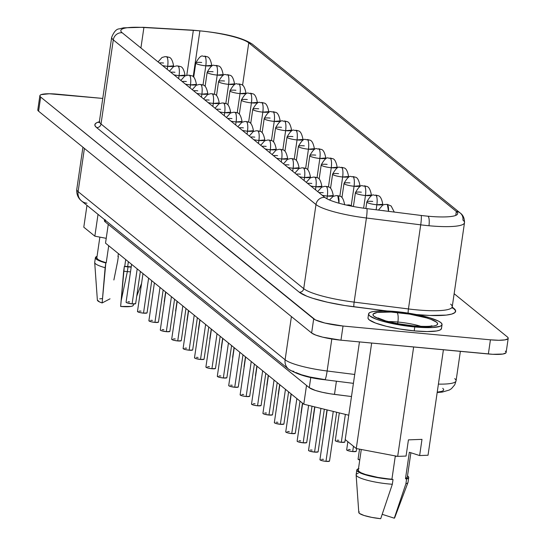 <?xml version="1.0" encoding="UTF-8"?>
<svg xmlns="http://www.w3.org/2000/svg" width="546" height="546" viewBox="0 0 546 546"><rect width="100%" height="100%" fill="white"/><g stroke="black" fill="none" stroke-linecap="round" stroke-linejoin="round"><path stroke-width="0.82" d="M397.891 322.031L397.652 323.676L397.891 322.031A8.067 2.245 -84.7 0 0 396.983 312.496A32.678 5.733 8.3 0 0 374.058 316.346A32.678 5.733 8.3 0 0 413.65 326.037A8.067 2.245 -84.7 0 0 413.226 325.866A8.067 2.245 95.3 0 1 413.65 326.037L424.979 326.644L433.312 326.126L435.933 325.464L437.38 324.563L437.599 323.457L436.575 322.195L431.006 319.376L426.672 317.936L409.575 314.127L391.045 312.053L377.32 312.408L373.252 313.97L373.034 315.076L374.058 316.346L379.627 319.157L383.961 320.598L401.057 324.406L413.65 326.037A32.678 5.733 8.3 0 0 436.575 322.195A32.678 5.733 8.3 0 0 396.983 312.496A8.067 2.245 95.3 0 1 397.891 322.031A24.611 4.313 -171.7 0 1 421.082 326.378A24.611 4.313 -171.7 0 0 397.891 322.031A24.611 4.313 -171.7 0 0 388.172 321.58A24.611 4.313 -171.7 0 1 397.891 322.031M414.783 326.958A37.121 6.511 -171.7 0 1 368.584 313.909A37.121 6.511 -171.7 0 1 395.85 311.575L417.164 314.714L429.572 317.758L438.288 321.021L440.82 322.59L441.98 324.024L441.734 325.28L440.096 326.303L432.91 327.504L414.783 326.958L393.468 323.819L381.06 320.775L376.139 319.144L369.813 315.943L368.652 314.51L368.891 313.254L370.536 312.23L373.519 311.479L382.985 310.892L395.85 311.575A37.121 6.511 -171.7 0 1 442.048 324.624A37.121 6.511 -171.7 0 1 414.783 326.958L414.209 330.89L414.783 326.958M368.584 313.909L368.011 317.84A37.121 6.511 8.3 0 0 414.209 330.89L427.074 331.572L436.541 330.985L439.523 330.234L441.161 329.211L441.407 327.955M349.228 205.05L349.74 205.794A8.067 2.245 -84.7 0 0 349.228 205.05A8.067 2.245 -84.7 0 0 348.833 204.873L349.228 205.05M337.824 195.782L338.964 203.201A8.067 2.245 -84.7 0 0 337.824 195.782A8.067 2.245 -84.7 0 0 337.428 195.611L337.824 195.782M326.419 186.52C327.6 188.001 327.907 191.182 327.327 196.055L333.258 195.543A8.067 1.413 -171.7 0 1 327.327 196.055L326.938 198.758L327.327 196.055A8.067 1.413 -171.7 0 1 322.229 195.27A8.067 1.413 8.3 0 0 327.327 196.055A8.067 2.245 -84.7 0 0 326.419 186.52A8.067 2.245 -84.7 0 0 326.023 186.35L326.419 186.52M315.015 177.259C316.195 178.74 316.503 181.914 315.922 186.787L321.853 186.282A8.067 1.413 -171.7 0 1 315.922 186.787L315.486 189.796L315.922 186.787A8.067 1.413 -171.7 0 1 310.824 186.009A8.067 1.413 8.3 0 0 315.922 186.787A8.067 2.245 -84.7 0 0 315.015 177.259A8.067 2.245 -84.7 0 0 314.619 177.081L315.015 177.259M303.61 167.991C304.791 169.472 305.098 172.652 304.525 177.525L310.449 177.02A8.067 1.413 -171.7 0 1 304.525 177.525L304.081 180.535L304.525 177.525A8.067 1.413 -171.7 0 1 299.42 176.747A8.067 1.413 8.3 0 0 304.525 177.525A8.067 2.245 -84.7 0 0 303.61 167.991A8.067 2.245 -84.7 0 0 303.214 167.82L303.61 167.991M292.206 158.729C293.386 160.21 293.693 163.391 293.12 168.264L299.044 167.752A8.067 1.413 -171.7 0 1 293.12 168.264L292.676 171.267L293.12 168.264A8.067 1.413 -171.7 0 1 288.015 167.479A8.067 1.413 8.3 0 0 293.12 168.264A8.067 2.245 -84.7 0 0 292.206 158.729A8.067 2.245 -84.7 0 0 291.81 158.558L292.206 158.729M280.801 149.468C281.982 150.949 282.289 154.122 281.716 158.995L287.64 158.49A8.067 1.413 -171.7 0 1 281.716 158.995L281.279 162.005L281.716 158.995A8.067 1.413 -171.7 0 1 276.61 158.217A8.067 1.413 8.3 0 0 281.716 158.995A8.067 2.245 -84.7 0 0 280.801 149.468A8.067 2.245 -84.7 0 0 280.405 149.29L280.801 149.468M166.762 56.825C167.95 58.306 168.25 61.486 167.677 66.359L173.601 65.854A8.067 1.413 -171.7 0 1 167.677 66.359L167.24 69.369L167.677 66.359A8.067 1.413 -171.7 0 1 162.578 65.581A8.067 1.413 8.3 0 0 167.677 66.359A8.067 2.245 -84.7 0 0 166.762 56.825A8.067 2.245 -84.7 0 0 166.373 56.654L166.762 56.825M178.167 66.093C179.354 67.574 179.654 70.748 179.081 75.628L185.005 75.116A8.067 1.413 -171.7 0 1 179.081 75.628L178.644 78.631L179.081 75.628A8.067 1.413 -171.7 0 1 173.983 74.843A8.067 1.413 8.3 0 0 179.081 75.628A8.067 2.245 -84.7 0 0 178.167 66.093A8.067 2.245 -84.7 0 0 177.771 65.916L178.167 66.093M189.571 75.355C190.752 76.836 191.059 80.016 190.486 84.889L196.41 84.384A8.067 1.413 -171.7 0 1 190.486 84.889L190.049 87.892L190.486 84.889A8.067 1.413 -171.7 0 1 185.381 84.111A8.067 1.413 8.3 0 0 190.486 84.889A8.067 2.245 -84.7 0 0 189.571 75.355A8.067 2.245 -84.7 0 0 189.175 75.184L189.571 75.355M200.976 84.616C202.156 86.097 202.464 89.278 201.89 94.151L207.814 93.646A8.067 1.413 -171.7 0 1 201.89 94.151L201.447 97.161L201.89 94.151A8.067 1.413 -171.7 0 1 196.785 93.373A8.067 1.413 8.3 0 0 201.89 94.151A8.067 2.245 -84.7 0 0 200.976 84.616A8.067 2.245 -84.7 0 0 200.58 84.446L200.976 84.616M212.38 93.885C213.561 95.366 213.868 98.539 213.295 103.412L219.219 102.907A8.067 1.413 -171.7 0 1 213.295 103.412L212.851 106.422L213.295 103.412A8.067 1.413 -171.7 0 1 208.19 102.634A8.067 1.413 8.3 0 0 213.295 103.412A8.067 2.245 -84.7 0 0 212.38 93.885A8.067 2.245 -84.7 0 0 211.985 93.707L212.38 93.885M223.785 103.146C224.966 104.627 225.273 107.808 224.693 112.681L230.624 112.169A8.067 1.413 -171.7 0 1 224.693 112.681L224.256 115.684L224.693 112.681A8.067 1.413 -171.7 0 1 219.594 111.896A8.067 1.413 8.3 0 0 224.693 112.681A8.067 2.245 -84.7 0 0 223.785 103.146A8.067 2.245 -84.7 0 0 223.389 102.976L223.785 103.146M235.19 112.408C236.37 113.889 236.671 117.069 236.097 121.942L242.028 121.437A8.067 1.413 -171.7 0 1 236.097 121.942L235.66 124.952L236.097 121.942A8.067 1.413 -171.7 0 1 230.999 121.164A8.067 1.413 8.3 0 0 236.097 121.942A8.067 2.245 -84.7 0 0 235.19 112.408A8.067 2.245 -84.7 0 0 234.794 112.237L235.19 112.408M246.594 121.676C247.775 123.157 248.075 126.331 247.502 131.204L253.426 130.699A8.067 1.413 -171.7 0 1 247.502 131.204L247.065 134.214L247.502 131.204A8.067 1.413 -171.7 0 1 242.404 130.426A8.067 1.413 8.3 0 0 247.502 131.204A8.067 2.245 -84.7 0 0 246.594 121.676A8.067 2.245 -84.7 0 0 246.198 121.499L246.594 121.676M257.992 130.938C259.179 132.419 259.48 135.599 258.906 140.472L264.83 139.96A8.067 1.413 -171.7 0 1 258.906 140.472L258.47 143.475L258.906 140.472A8.067 1.413 -171.7 0 1 253.808 139.687A8.067 1.413 8.3 0 0 258.906 140.472A8.067 2.245 -84.7 0 0 257.992 130.938A8.067 2.245 -84.7 0 0 257.603 130.767L257.992 130.938M329.484 461.145L325.969 461.363L333.258 411.418L325.969 461.363A4.839 0.846 8.3 0 0 329.525 461.056L336.643 412.25M318.079 451.876L314.564 452.095L320.939 408.401L314.564 452.095A4.839 0.846 8.3 0 0 318.12 451.795L324.331 409.234M306.675 442.615L303.16 442.833L308.626 405.385L303.16 442.833A4.839 0.846 8.3 0 0 306.715 442.526L312.019 406.217M295.277 433.353L291.755 433.572L296.86 398.58L291.755 433.572A4.839 0.846 8.3 0 0 295.311 433.265L300 401.133M283.872 424.085L280.357 424.303L285.462 389.318L280.357 424.303A4.839 0.846 8.3 0 0 283.913 424.003L288.595 391.864M272.468 414.823L268.953 415.042L274.058 380.05L268.953 415.042A4.839 0.846 8.3 0 0 272.509 414.742L277.197 382.603M261.063 405.562L257.548 405.78L262.653 370.789L257.548 405.78A4.839 0.846 8.3 0 0 261.104 405.473L265.793 373.341M249.659 396.294L246.144 396.512L251.249 361.527L246.144 396.512A4.839 0.846 8.3 0 0 249.699 396.212L254.388 364.073M135.62 303.658L132.105 303.876L137.21 268.885L132.105 303.876A4.839 0.846 8.3 0 0 135.661 303.576L140.349 271.437M147.024 312.919L143.509 313.145L148.614 278.153L143.509 313.145A4.839 0.846 8.3 0 0 147.065 312.838L151.754 280.699M158.429 322.188L154.914 322.406L160.019 287.414L154.914 322.406A4.839 0.846 8.3 0 0 158.47 322.099L163.158 289.967M169.833 331.449L166.318 331.668L171.424 296.676L166.318 331.668A4.839 0.846 8.3 0 0 169.874 331.367L174.563 299.228M181.238 340.711L177.723 340.936L182.828 305.944L177.723 340.936A4.839 0.846 8.3 0 0 181.279 340.629L185.968 308.49M192.642 349.979L189.128 350.198L194.226 315.206L189.128 350.198A4.839 0.846 8.3 0 0 192.683 349.89L197.365 317.758M204.047 359.241L200.525 359.459L205.63 324.467L200.525 359.459A4.839 0.846 8.3 0 0 204.081 359.159L208.77 327.02M215.445 368.502L211.93 368.721L217.035 333.736L211.93 368.721A4.839 0.846 8.3 0 0 215.486 368.42L220.175 336.281M226.849 377.771L223.334 377.989L228.44 342.997L223.334 377.989A4.839 0.846 8.3 0 0 226.89 377.682L231.579 345.55M387.36 204.518L388.534 211.35A8.067 2.245 -84.7 0 0 387.36 204.518A8.067 2.245 -84.7 0 0 386.964 204.347L387.36 204.518M365.868 208.49L366.823 201.952A8.067 1.413 8.3 0 0 376.87 204.784A8.067 2.245 -84.7 0 0 375.955 195.256A8.067 2.245 -84.7 0 0 375.559 195.079L375.955 195.256C377.136 196.737 377.443 199.911 376.87 204.784L382.794 204.279A8.067 1.413 -171.7 0 1 376.87 204.784L376.139 209.787L376.87 204.784A8.067 1.413 -171.7 0 1 366.823 201.952A8.067 1.413 -171.7 0 1 372.747 201.44M353.405 206.518L355.419 192.683A8.067 1.413 8.3 0 0 365.465 195.523A8.067 2.245 -84.7 0 0 364.551 185.988A8.067 2.245 -84.7 0 0 364.155 185.817L364.551 185.988C365.731 187.469 366.038 190.65 365.465 195.523L371.389 195.018A8.067 1.413 -171.7 0 1 365.465 195.523L363.616 208.19L365.465 195.523A8.067 1.413 -171.7 0 1 355.419 192.683A8.067 1.413 -171.7 0 1 361.343 192.178M341.953 197.543L344.014 183.422A8.067 1.413 8.3 0 0 354.061 186.261A8.067 2.245 -84.7 0 0 353.146 176.727A8.067 2.245 -84.7 0 0 352.75 176.556L353.146 176.727C354.327 178.208 354.634 181.388 354.061 186.261L359.985 185.749A8.067 1.413 -171.7 0 1 354.061 186.261L351.255 205.487L354.061 186.261A8.067 1.413 -171.7 0 1 344.014 183.422A8.067 1.413 -171.7 0 1 349.945 182.917M330.555 188.281L332.61 174.16A8.067 1.413 8.3 0 0 342.656 176.993A8.067 2.245 -84.7 0 0 341.741 167.465A8.067 2.245 -84.7 0 0 341.346 167.288L341.741 167.465C342.929 168.946 343.229 172.12 342.656 176.993L348.58 176.488A8.067 1.413 -171.7 0 1 342.656 176.993L339.851 196.226L342.656 176.993A8.067 1.413 -171.7 0 1 332.61 174.16A8.067 1.413 -171.7 0 1 338.54 173.648M319.151 179.013L321.205 164.892A8.067 1.413 8.3 0 0 331.251 167.731A8.067 2.245 -84.7 0 0 330.337 158.197A8.067 2.245 -84.7 0 0 329.948 158.026L330.337 158.197C331.524 159.678 331.825 162.858 331.251 167.731L337.175 167.226A8.067 1.413 -171.7 0 1 331.251 167.731L328.446 186.964L331.251 167.731A8.067 1.413 -171.7 0 1 321.205 164.892A8.067 1.413 -171.7 0 1 327.136 164.387M307.746 169.751L309.807 155.63A8.067 1.413 8.3 0 0 319.847 158.47A8.067 2.245 -84.7 0 0 318.939 148.935A8.067 2.245 -84.7 0 0 318.543 148.765L318.939 148.935C320.12 150.416 320.42 153.597 319.847 158.47L325.771 157.958A8.067 1.413 -171.7 0 1 319.847 158.47L317.042 177.696L319.847 158.47A8.067 1.413 -171.7 0 1 309.807 155.63A8.067 1.413 -171.7 0 1 315.731 155.125M193.707 77.116L195.768 62.995A8.067 1.413 8.3 0 0 205.808 65.827A8.067 2.245 -84.7 0 0 204.9 56.299A8.067 2.245 -84.7 0 0 204.504 56.122L204.9 56.299C206.081 57.78 206.388 60.954 205.808 65.827L211.739 65.322A8.067 1.413 -171.7 0 1 205.808 65.827L203.003 85.06L205.808 65.827A8.067 1.413 -171.7 0 1 195.768 62.995A8.067 1.413 -171.7 0 1 201.692 62.483M205.112 86.377L207.173 72.256A8.067 1.413 8.3 0 0 217.212 75.095A8.067 2.245 -84.7 0 0 216.305 65.561A8.067 2.245 -84.7 0 0 215.909 65.39L216.305 65.561C217.485 67.042 217.786 70.222 217.212 75.095L223.143 74.584A8.067 1.413 -171.7 0 1 217.212 75.095L214.407 94.328L217.212 75.095A8.067 1.413 -171.7 0 1 207.173 72.256A8.067 1.413 -171.7 0 1 213.097 71.751M216.516 95.646L218.577 81.518A8.067 1.413 8.3 0 0 228.617 84.357A8.067 2.245 -84.7 0 0 227.709 74.822A8.067 2.245 -84.7 0 0 227.313 74.652L227.709 74.822C228.89 76.303 229.19 79.484 228.617 84.357L234.541 83.852A8.067 1.413 -171.7 0 1 228.617 84.357L225.812 103.59L228.617 84.357A8.067 1.413 -171.7 0 1 218.577 81.518A8.067 1.413 -171.7 0 1 224.502 81.013M227.921 104.907L229.975 90.786A8.067 1.413 8.3 0 0 240.022 93.619A8.067 2.245 -84.7 0 0 239.107 84.091A8.067 2.245 -84.7 0 0 238.718 83.913L239.107 84.091C240.295 85.572 240.595 88.745 240.022 93.619L245.946 93.113A8.067 1.413 -171.7 0 1 240.022 93.619L237.217 112.851L240.022 93.619A8.067 1.413 -171.7 0 1 229.975 90.786A8.067 1.413 -171.7 0 1 235.906 90.274M239.319 114.169L241.38 100.048A8.067 1.413 8.3 0 0 251.426 102.887A8.067 2.245 -84.7 0 0 250.512 93.352A8.067 2.245 -84.7 0 0 250.116 93.182L250.512 93.352C251.699 94.833 251.999 98.014 251.426 102.887L257.35 102.375A8.067 1.413 -171.7 0 1 251.426 102.887L248.621 122.12L251.426 102.887A8.067 1.413 -171.7 0 1 241.38 100.048A8.067 1.413 -171.7 0 1 247.311 99.543M250.723 123.437L252.784 109.309A8.067 1.413 8.3 0 0 262.831 112.148A8.067 2.245 -84.7 0 0 261.916 102.614A8.067 2.245 -84.7 0 0 261.52 102.443L261.916 102.614C263.097 104.095 263.404 107.275 262.831 112.148L268.755 111.643A8.067 1.413 -171.7 0 1 262.831 112.148L260.026 131.381L262.831 112.148A8.067 1.413 -171.7 0 1 252.784 109.309A8.067 1.413 -171.7 0 1 258.715 108.804M262.128 132.698L264.189 118.578A8.067 1.413 8.3 0 0 274.235 121.41A8.067 2.245 -84.7 0 0 273.321 111.882A8.067 2.245 -84.7 0 0 272.925 111.705L273.321 111.882C274.501 113.363 274.809 116.537 274.235 121.41L280.159 120.905A8.067 1.413 -171.7 0 1 274.235 121.41L271.43 140.643L274.235 121.41A8.067 1.413 -171.7 0 1 264.189 118.578A8.067 1.413 -171.7 0 1 270.113 118.066M273.532 141.96L275.594 127.839A8.067 1.413 8.3 0 0 285.633 130.678A8.067 2.245 -84.7 0 0 284.725 121.144A8.067 2.245 -84.7 0 0 284.329 120.973L284.725 121.144C285.906 122.625 286.213 125.805 285.633 130.678L291.564 130.166A8.067 1.413 -171.7 0 1 285.633 130.678L282.828 149.911L285.633 130.678A8.067 1.413 -171.7 0 1 275.594 127.839A8.067 1.413 -171.7 0 1 281.518 127.334M284.937 151.222L286.998 137.101A8.067 1.413 8.3 0 0 297.038 139.94A8.067 2.245 -84.7 0 0 296.13 130.405A8.067 2.245 -84.7 0 0 295.734 130.235L296.13 130.405C297.311 131.886 297.618 135.067 297.038 139.94L302.969 139.435A8.067 1.413 -171.7 0 1 297.038 139.94L294.233 159.173L297.038 139.94A8.067 1.413 -171.7 0 1 286.998 137.101A8.067 1.413 -171.7 0 1 292.922 136.596M356.217 451.351L352.702 451.569L353.474 446.266L352.702 451.569A4.839 0.846 8.3 0 0 356.258 451.262L356.64 448.607M344.813 442.083L341.298 442.301L345.365 414.387L341.298 442.301A4.839 0.846 8.3 0 0 344.854 442.001L348.757 415.213M269.396 140.199C270.584 141.68 270.884 144.861 270.311 149.734L276.235 149.229A8.067 1.413 -171.7 0 1 270.311 149.734L269.874 152.744L270.311 149.734A8.067 1.413 -171.7 0 1 265.213 148.956A8.067 1.413 8.3 0 0 270.311 149.734A8.067 2.245 -84.7 0 0 269.396 140.199A8.067 2.245 -84.7 0 0 269.001 140.029L269.396 140.199M296.341 160.49L298.403 146.369A8.067 1.413 8.3 0 0 308.442 149.201A8.067 2.245 -84.7 0 0 307.535 139.674A8.067 2.245 -84.7 0 0 307.139 139.496L307.535 139.674C308.715 141.155 309.016 144.328 308.442 149.201L314.373 148.696A8.067 1.413 -171.7 0 1 308.442 149.201L305.637 168.434L308.442 149.201A8.067 1.413 -171.7 0 1 298.403 146.369A8.067 1.413 -171.7 0 1 304.327 145.857M238.254 387.032L234.739 387.25L239.844 352.259L234.739 387.25A4.839 0.846 8.3 0 0 238.295 386.95L242.984 354.811M111.705 37.135A48.417 8.49 8.3 0 0 113.295 39.885A8.067 7.624 -50.9 0 1 122.161 32.746A40.343 7.078 -171.7 0 1 143.905 27.498L193.332 30.371A40.343 7.078 -171.7 0 1 199.877 30.869L193.188 76.699L199.877 30.869A40.343 7.078 -171.7 0 1 248.758 42.841L242.56 85.319L248.758 42.841A8.067 7.624 -50.9 0 1 252.757 44.485M192.601 30.173A8.067 3.535 93.3 0 1 193.332 30.371A40.343 7.078 -171.7 0 1 199.877 30.869A40.343 7.078 -171.7 0 1 248.758 42.841L456.326 211.459A40.343 7.078 -171.7 0 1 428.03 216.209A8.067 2.245 95.3 0 1 428.944 225.744A48.417 8.49 -171.7 0 1 420.713 224.836A48.417 8.49 8.3 0 0 428.944 225.744A8.067 2.245 -84.7 0 0 428.03 216.209A40.343 7.078 -171.7 0 1 421.178 215.458A8.067 0.887 97.2 0 1 420.713 224.836A8.067 0.887 -82.8 0 0 421.178 215.458L366.878 208.62A8.067 0.887 97.2 0 1 366.414 218.004L420.713 224.836L408.442 308.947L354.142 302.115L366.414 218.004A8.067 0.887 -82.8 0 0 366.878 208.62A40.343 7.078 -171.7 0 1 324.85 197.406A8.067 7.624 129.1 0 0 315.991 204.545A48.417 8.49 8.3 0 0 366.414 218.004A48.417 8.49 -171.7 0 1 315.991 204.545A8.067 7.624 -50.9 0 1 324.85 197.406L122.161 32.746A8.067 7.624 129.1 0 0 113.295 39.885L315.991 204.545L303.719 288.657L101.024 123.997L113.295 39.885A48.417 8.49 -171.7 0 1 111.691 37.23L99.42 121.342A48.417 8.49 8.3 0 0 101.024 123.997L113.295 39.885L315.991 204.545L303.719 288.657A48.417 8.49 8.3 0 0 354.142 302.115L366.414 218.004L420.713 224.836L408.442 308.947A48.417 8.49 8.3 0 0 452.231 306.811L452.443 308.121L451.945 307.644M125.716 259.555L124.741 266.277A24.775 4.348 8.3 0 0 127.668 266.584L128.378 261.711L127.668 266.584L131.231 266.864A24.775 4.348 8.3 0 1 127.668 266.584A24.775 4.348 8.3 0 1 124.741 266.277L124.331 266.489L123.649 271.205A26.222 4.6 8.3 0 0 127.348 271.601L128.037 266.885A26.222 4.6 -171.7 0 1 124.331 266.489L124.741 266.277L125.716 259.555M133.804 303.965L133.272 305.378A18.155 3.187 8.3 0 1 120.646 306.463L124.331 266.489A26.222 4.6 -171.7 0 0 128.037 266.885L131.19 267.137A26.222 4.6 -171.7 0 1 128.037 266.885L127.348 271.601A26.222 4.6 8.3 0 0 130.501 271.853A26.222 4.6 -171.7 0 1 127.348 271.601A26.222 4.6 -171.7 0 1 123.649 271.205L121.076 301.18L127.348 271.601L121.076 301.18L120.646 306.463L130.979 306.436L132.692 305.931L133.313 305.214M407.289 477.354L405.494 478.671L406.593 479.026L408.517 478.043L408.428 476.74L407.5 475.894A26.222 4.6 -171.7 0 1 408.722 477.6A26.222 4.6 -171.7 0 1 406.593 479.026L405.494 478.671L409.35 452.259L419.628 455.555L409.35 452.259L405.494 478.671A24.775 4.348 8.3 0 0 407.282 477.388L410.879 452.75M394.724 517.451L394.287 518.195L382.234 514.332L394.287 518.195L405.903 483.742L394.287 518.195A18.155 3.187 8.3 0 0 394.697 517.745L407.985 482.487A26.222 4.6 -171.7 0 1 405.903 483.742L406.593 479.026L405.903 483.742A26.222 4.6 8.3 0 0 408.033 482.316L408.722 477.6M419.628 455.555L428.03 455.241L443.413 349.768L428.03 455.241L419.628 455.555L421.99 439.359L408.428 439.871L406.067 456.067L397.686 456.381L406.067 456.067L408.428 439.871L421.99 439.359L419.628 455.555M396.887 456.224L395.243 456.47L396.887 456.224M140.957 271.928A26.222 4.6 -171.7 0 1 140.267 271.983A26.222 4.6 8.3 0 0 140.957 271.928M505.337 351.126L506.094 352.061L505.937 352.88L502.921 354.04L492.758 354.299L340.957 340.185L343.024 326.03L490.424 339.824A24.208 4.245 -171.7 0 0 508.203 338.302A24.208 4.245 -171.7 0 0 507.405 336.978L454.142 293.707L507.405 336.978L508.162 337.913L508.005 338.732L504.989 339.885L498.812 340.274L490.424 339.824L343.024 326.03L324.843 323.034L315.342 319.874L40.663 97.058L39.906 96.116L40.063 95.304L41.134 94.635L49.249 93.762L102.764 98.43L57.637 94.205A24.208 4.245 -171.7 0 0 39.858 95.727L37.797 109.876A24.208 4.245 8.3 0 0 38.595 111.207L37.838 110.272M99.727 121.676L96.622 122.761L95.038 124.133L95.031 125.751L96.587 127.566L299.283 292.226L306.886 296.225L312.694 298.287L327.457 302.225L344.867 305.528L387.087 310.981L353.917 306.804A52.45 9.2 -171.7 0 1 299.283 292.226L96.587 127.566A52.45 9.2 -171.7 0 1 99.311 121.785M416.284 314.544L429.654 315.465L446.246 315.097L451.692 314.093L454.866 312.599L455.617 310.688L452.204 307.057L453.91 308.442A4.034 3.808 -50.9 0 1 452.347 307.93A4.034 3.808 129.1 0 0 453.91 308.442A52.45 9.2 -171.7 0 1 416.284 314.537M368.079 318.441L369.239 319.874L375.566 323.075L386.336 326.29L399.904 329.033L414.209 330.89A37.121 6.511 8.3 0 0 441.475 328.555L442.048 324.624M345.215 439.557L356.265 448.532L397.686 456.381L413.643 346.983L397.686 456.381L356.265 448.532L371.655 343.052L356.265 448.532L345.215 439.557L359.459 341.912L345.215 439.557M106.224 238.322L94.84 236.165L83.791 227.191L86.971 205.364L83.791 227.191L94.84 236.165L98.027 214.346L94.84 236.165L106.224 238.322M508.203 338.302L506.142 352.45A24.208 4.245 8.3 0 1 488.363 353.972L490.424 339.824L488.363 353.972L340.957 340.185L343.024 326.03A24.208 4.245 -171.7 0 1 313.691 318.85L311.63 332.999L38.595 111.207L40.663 97.058L313.691 318.85L311.63 332.999A24.208 4.245 8.3 0 0 340.957 340.185L322.775 337.182L315.752 335.087L311.63 332.999L38.595 111.207L40.663 97.058A24.208 4.245 -171.7 0 1 39.858 95.727M105.521 243.147L303.781 404.197L348.764 415.219L303.781 404.197L306.518 385.435L303.781 404.197L105.521 243.147L108.258 224.379L105.521 243.147M105.235 219.697L104.504 220.325L105.221 221.915L309.275 387.674L315.465 390.472L322.276 392.287L330.31 393.809L351.488 396.539L334.486 394.403L336.411 381.21L334.486 394.403A24.208 4.245 8.3 0 1 309.275 387.674L105.221 221.915L105.446 220.372L105.221 221.915A24.208 4.245 8.3 0 1 104.422 220.584L104.559 219.656M442.765 388.274L443.721 389.53L443.297 390.602L441.516 391.441L437.237 392.124M324.863 379.75A10.893 1.194 -82.8 0 0 327.136 371A40.343 7.078 -171.7 0 1 285.114 359.78L291.414 316.578L285.114 359.78A40.343 7.078 8.3 0 0 327.136 371L354.709 374.467L327.136 371A10.893 1.194 97.2 0 1 324.85 379.75A10.893 1.194 97.2 0 1 324.658 379.559L309.8 376.986L301.515 374.774L295.72 372.468M460.333 213.111A8.067 7.624 129.1 0 0 456.326 211.459A40.343 7.078 -171.7 0 1 457.664 213.67A40.343 7.078 -171.7 0 1 428.03 216.209A40.343 7.078 -171.7 0 1 421.178 215.458L366.878 208.62A40.343 7.078 -171.7 0 1 324.85 197.406L122.161 32.746A40.343 7.078 -171.7 0 1 120.823 30.535A40.343 7.078 -171.7 0 1 143.905 27.498L193.332 30.371L186.773 75.321L193.332 30.371A8.067 3.535 -86.7 0 0 192.649 30.173L143.229 27.3A8.067 3.535 93.3 0 1 143.905 27.498A8.067 3.535 -86.7 0 0 143.182 27.3M192.649 30.173C215.336 32.118 240.315 35.777 252.696 44.438A8.067 7.624 129.1 0 0 248.758 42.841L456.326 211.459L455.753 215.411L456.326 211.459A8.067 7.624 -50.9 0 1 460.271 213.056A8.067 7.624 -50.9 0 1 462.899 220.045A48.417 8.49 -171.7 0 1 464.503 222.7A48.417 8.49 -171.7 0 1 428.944 225.744A48.417 8.49 8.3 0 0 464.475 222.829M143.905 27.498L140.916 47.987L143.905 27.498M454.729 378.637A40.343 7.078 -171.7 0 1 456.026 381.019A40.343 7.078 -171.7 0 1 438.404 384.104A40.343 7.078 8.3 0 0 456.067 380.849L460.367 351.358M327.136 371L331.804 339.005L327.136 371M82.924 147.215L76.768 189.407A40.343 7.078 8.3 0 0 78.105 191.619L285.114 359.78L78.105 191.619L84.412 148.416L78.105 191.619A10.893 10.285 129.1 0 0 81.654 201.051L288.663 369.212A10.893 10.285 -50.9 0 1 285.114 359.78A10.893 10.285 129.1 0 0 288.581 369.137A10.893 10.285 129.1 0 0 288.677 369.219M99.433 121.246A48.417 8.49 8.3 0 0 101.024 123.997A4.034 3.808 -50.9 0 1 96.587 127.566A4.034 3.808 129.1 0 0 101.024 123.997L303.719 288.657A4.034 3.808 -50.9 0 1 299.283 292.226A4.034 3.808 129.1 0 0 303.719 288.657A48.417 8.49 8.3 0 0 354.142 302.115A4.034 0.444 -82.8 0 0 353.917 306.804A4.034 0.444 97.2 0 1 354.142 302.115L408.442 308.947A4.034 0.444 -82.8 0 0 408.128 313.111A4.034 0.444 97.2 0 1 408.442 308.947A48.417 8.49 8.3 0 0 452.19 306.988A48.417 8.49 8.3 0 0 450.627 304.156M293.987 371.369A10.893 10.285 -50.9 0 1 288.663 369.212C297.611 374.699 309.671 378.214 324.85 379.75L353.412 383.347M86.978 203.208A10.893 10.285 -50.9 0 1 81.572 200.976A10.893 10.285 -50.9 0 1 78.105 191.619A40.343 7.078 -171.7 0 1 76.781 189.325M310.776 377.395L309.275 387.674L310.776 377.395M268.257 375.341L266.844 385.019A4.839 0.846 8.3 0 0 267.014 385.292L266.885 384.937M234.234 347.706L228.713 385.551A4.839 0.846 8.3 0 0 234.739 387.25L229.702 386.234L228.754 385.462M230.589 385.155L232.268 385.244M261.937 146.294A8.067 1.413 -171.7 0 1 266.195 146.389M256.852 366.079L255.446 375.757A4.839 0.846 8.3 0 0 255.61 376.03L255.48 375.668M245.454 356.818L244.042 366.489A4.839 0.846 8.3 0 0 244.212 366.762L244.082 366.407M234.05 347.549L232.637 357.227A4.839 0.846 8.3 0 0 232.808 357.5L232.678 357.145M222.645 338.288L221.232 347.966A4.839 0.846 8.3 0 0 221.403 348.239L221.273 347.877M211.241 329.026L209.828 338.697A4.839 0.846 8.3 0 0 209.998 338.97L209.869 338.616M199.836 319.758L198.423 329.436A4.839 0.846 8.3 0 0 198.594 329.709L198.464 329.354M188.431 310.497L187.019 320.174A4.839 0.846 8.3 0 0 187.189 320.447L187.06 320.086M177.027 301.235L175.614 310.906A4.839 0.846 8.3 0 0 175.785 311.179L175.655 310.824M165.622 291.967L164.216 301.645A4.839 0.846 8.3 0 0 164.38 301.918L164.25 301.563M279.661 384.609L278.248 394.28A4.839 0.846 8.3 0 0 278.419 394.553L278.289 394.198M291.066 393.871L289.653 403.549A4.839 0.846 8.3 0 0 289.824 403.822L289.694 403.46M302.47 403.132L301.058 412.81A4.839 0.846 8.3 0 0 301.228 413.083L301.099 412.721M314.68 406.866L312.462 422.072A4.839 0.846 8.3 0 0 312.633 422.345L312.503 421.99M326.993 409.882L323.867 431.34A4.839 0.846 8.3 0 0 324.037 431.613L323.908 431.251M339.312 412.899L335.271 440.602A4.839 0.846 8.3 0 0 341.298 442.301L336.254 441.284L335.312 440.513M337.148 440.206L338.827 440.294M347.863 441.707L346.676 449.863A4.839 0.846 8.3 0 0 352.702 451.569L349.065 450.969L346.717 449.781M348.553 449.474L350.232 449.563M359.534 449.153L358.074 459.131A4.839 0.846 8.3 0 0 359.746 460.039L358.115 459.043M382.493 210.585A8.067 1.413 -171.7 0 1 384.152 210.708M222.829 338.438L217.308 376.283A4.839 0.846 8.3 0 0 223.334 377.989L219.697 377.388L217.349 376.201M219.185 375.894L220.864 375.982M211.425 329.177L205.903 367.021A4.839 0.846 8.3 0 0 211.93 368.721L208.299 368.127L205.944 366.939M207.787 366.625L209.459 366.714M200.02 319.915L194.506 357.76A4.839 0.846 8.3 0 0 200.525 359.459L195.488 358.442L194.54 357.671M196.383 357.364L198.061 357.453M188.623 310.647L183.101 348.491A4.839 0.846 8.3 0 0 189.128 350.198L185.49 349.597L183.142 348.409M184.978 348.102L186.657 348.191M177.218 301.385L171.697 339.23A4.839 0.846 8.3 0 0 177.723 340.936L174.085 340.335L171.737 339.148M173.573 338.834L175.252 338.93M165.813 292.124L160.292 329.968A4.839 0.846 8.3 0 0 166.318 331.668L161.275 330.651L160.333 329.88M162.169 329.572L163.848 329.661M154.409 282.855L148.887 320.7A4.839 0.846 8.3 0 0 154.914 322.406L151.276 321.806L148.928 320.618M150.764 320.311L152.443 320.4M143.004 273.594L137.483 311.438A4.839 0.846 8.3 0 0 143.509 313.145L139.872 312.544L137.524 311.356M139.36 311.043L141.039 311.138M131.6 264.332L126.078 302.177A4.839 0.846 8.3 0 0 132.105 303.876L127.068 302.859L126.119 302.088M127.955 301.781L129.634 301.87M245.639 356.968L240.117 394.813A4.839 0.846 8.3 0 0 246.144 396.512L242.506 395.918L240.158 394.731M241.994 394.417L243.673 394.505M257.043 366.23L251.522 404.074A4.839 0.846 8.3 0 0 257.548 405.78L253.91 405.18L251.563 403.992M253.399 403.685L255.078 403.774M268.448 375.498L262.926 413.342A4.839 0.846 8.3 0 0 268.953 415.042L263.909 414.025L262.967 413.254M264.803 412.947L266.482 413.035M279.852 384.759L274.331 422.604A4.839 0.846 8.3 0 0 280.357 424.303L275.314 423.287L274.372 422.522M276.208 422.208L277.887 422.297M291.25 394.021L285.735 431.866A4.839 0.846 8.3 0 0 291.755 433.572L288.124 432.971L285.77 431.784M287.612 431.477L289.291 431.565M302.655 403.289L297.133 441.134A4.839 0.846 8.3 0 0 303.16 442.833L298.123 441.816L297.174 441.045M299.017 440.738L300.689 440.827M314.885 406.92L308.538 450.395A4.839 0.846 8.3 0 0 314.564 452.095L309.527 451.078L308.579 450.307M310.415 450L312.094 450.088M327.197 409.937L319.942 459.657A4.839 0.846 8.3 0 0 325.969 461.363L322.331 460.763L319.983 459.575M321.819 459.268L323.498 459.357M250.532 137.032A8.067 1.413 -171.7 0 1 254.791 137.128M239.128 127.764A8.067 1.413 -171.7 0 1 243.386 127.86M227.723 118.502A8.067 1.413 -171.7 0 1 231.982 118.598M216.318 109.241A8.067 1.413 -171.7 0 1 220.577 109.336M204.914 99.979A8.067 1.413 -171.7 0 1 209.173 100.068M193.516 90.711A8.067 1.413 -171.7 0 1 197.768 90.807M182.111 81.45A8.067 1.413 -171.7 0 1 186.37 81.545M170.707 72.188A8.067 1.413 -171.7 0 1 174.966 72.284M159.302 62.92A8.067 1.413 -171.7 0 1 163.561 63.015M273.341 155.555A8.067 1.413 -171.7 0 1 277.6 155.651M284.746 164.824A8.067 1.413 -171.7 0 1 288.998 164.919M296.15 174.085A8.067 1.413 -171.7 0 1 300.402 174.181M307.548 183.347A8.067 1.413 -171.7 0 1 311.807 183.442M318.953 192.615A8.067 1.413 -171.7 0 1 323.212 192.711M97.372 300.068L99.509 301.924L102.136 302.955L110.033 298.819L102.136 302.955L105.132 267.697A26.222 4.6 -171.7 0 1 94.704 262.558L97.372 300.143A18.155 3.187 8.3 0 0 102.136 302.955L105.822 262.981A26.222 4.6 -171.7 0 1 95.4 257.664A26.222 4.6 -171.7 0 1 97.051 256.381L95.407 257.944L96.819 259.5L100.396 261.234L106.224 262.769L105.822 262.981L105.132 267.697A26.222 4.6 8.3 0 1 94.711 262.38L95.4 257.664M102.402 298.58L99.7 298.846M113.875 279.982L117.677 261.131L113.875 279.982M118.366 256.415L117.677 261.131L118.366 256.415L117.963 256.627L118.366 256.415A26.222 4.6 -171.7 0 0 117.997 256.367L118.366 256.415M96.84 258.115L98.089 259.548L101.303 261.145L106.224 262.769L108.709 245.734L106.224 262.769A24.775 4.348 8.3 0 1 96.833 257.876L99.863 237.121M118.4 253.61L117.963 256.627L118.4 253.61M359.241 511.814L358.797 512.558L359.493 513.452L364.039 515.479L371.751 517.383L380.712 518.7L392.335 484.247A26.222 4.6 -171.7 0 1 356.128 474.918A26.222 4.6 -171.7 0 1 358.258 473.321M356.128 474.918L358.79 512.503A18.155 3.187 8.3 0 0 380.712 518.7L392.335 484.247L393.024 479.531A26.222 4.6 -171.7 0 1 356.818 470.024A26.222 4.6 -171.7 0 1 358.476 468.741M356.818 470.024L356.135 474.74A26.222 4.6 8.3 0 0 392.335 484.247L393.024 479.531L377.859 477.682L364.394 474.494L359.821 472.74L357.268 471.075L356.968 469.656L358.947 468.598M358.353 469.956L358.736 471.287L361.159 472.829L365.41 474.46L377.852 477.416L393.024 479.531L391.926 479.176L395.318 455.93L391.926 479.176A24.775 4.348 8.3 0 1 358.258 470.236L361.288 449.488M430.869 326.426L431.9 325.785C431.497 325.457 433.06 327.245 413.261 325.866L397.338 323.614L385.776 320.918L377.975 317.922L378.781 318.83M346.273 205.043L349.235 204.921L352.866 206.415M329.484 199.979L333.08 196.424L336.179 195.591L338.998 195.918C338.704 196.929 342.595 193.605 344.663 204.811M317.697 191.591L321.676 187.155L324.781 186.329L327.593 186.657C327.3 187.66 331.19 184.336 333.258 195.543L333.128 196.396M306.292 182.33L310.271 177.894L313.377 177.061L316.195 177.389C315.895 178.399 319.792 175.075 321.853 186.282L321.731 187.128M294.888 173.068L298.867 168.632L301.972 167.799L304.791 168.127C304.497 169.137 308.388 165.813 310.449 177.02L310.326 177.866M283.49 163.8L287.462 159.364L290.568 158.538L293.386 158.866C293.093 159.869 296.983 156.545 299.044 167.752L298.921 168.605M272.085 154.538L276.058 150.102L279.163 149.27L281.982 149.597C281.688 150.607 285.578 147.284 287.64 158.49L287.517 159.343M158.047 61.903L162.025 57.467L165.124 56.634L167.943 56.961C167.649 57.972 171.54 54.648 173.601 65.854L173.478 66.701M169.451 71.164L173.423 66.728L176.529 65.895L179.347 66.223C179.054 67.233 182.944 63.909 185.005 75.116L184.882 75.969M180.856 80.426L184.828 75.99L187.933 75.164L190.752 75.491C190.458 76.495 194.349 73.178 196.41 84.384L196.287 85.231M192.26 89.694L196.232 85.258L199.338 84.425L202.156 84.753C201.863 85.763 205.753 82.439 207.814 93.646L207.692 94.492M203.658 98.956L207.637 94.519L210.742 93.687L213.561 94.014C213.268 95.024 217.158 91.701 219.219 102.907L219.096 103.76M215.063 108.217L219.042 103.781L222.147 102.955L224.966 103.283C224.665 104.286 228.562 100.962 230.624 112.169L230.501 113.022M226.467 117.486L230.446 113.049L233.552 112.217L236.363 112.544C236.07 113.554 239.96 110.231 242.028 121.437L241.898 122.284M237.872 126.747L241.851 122.311L244.949 121.478L247.768 121.806C247.475 122.816 251.365 119.492 253.426 130.699L253.303 131.552M249.276 136.009L253.255 131.572L256.354 130.747L259.173 131.074C258.879 132.077 262.769 128.754 264.83 139.96L264.708 140.813M378.474 210.08L382.616 205.153L384.391 204.518L387.373 204.395L391.148 205.999L394.273 212.073M366.823 201.952C373.109 190.8 374.092 196.642 375.559 195.079L377.136 195.386C376.842 196.396 380.733 193.072 382.794 204.279L382.671 205.125M355.419 192.683C361.705 181.531 362.687 187.38 364.155 185.817L365.731 186.125C365.438 187.128 369.328 183.811 371.389 195.018L371.266 195.864M344.014 183.422C350.307 172.27 351.29 178.112 352.75 176.556L354.327 176.863C354.033 177.866 357.923 174.543 359.985 185.749L359.862 186.602M332.61 174.16C338.902 163.008 339.885 168.851 341.346 167.288L342.922 167.595C342.629 168.605 346.519 165.281 348.58 176.488L348.457 177.334M321.205 164.892C327.498 153.74 328.48 159.589 329.948 158.026L331.518 158.333C331.224 159.336 335.114 156.019 337.175 167.226L337.053 168.072M309.807 155.63C316.093 144.478 317.076 150.321 318.543 148.765L320.113 149.072C319.82 150.075 323.71 146.751 325.771 157.958L325.648 158.811M195.768 62.995C202.054 51.843 203.037 57.685 204.504 56.122L206.081 56.429C205.781 57.439 209.671 54.115 211.739 65.322L211.616 66.175M207.173 72.256C213.459 61.104 214.441 66.953 215.909 65.39L217.479 65.697C217.185 66.701 221.075 63.377 223.143 74.584L223.014 75.437M218.577 81.518C224.863 70.366 225.846 76.215 227.313 74.652L228.883 74.959C228.59 75.969 232.48 72.645 234.541 83.852L234.418 84.698M229.975 90.786C236.268 79.634 237.251 85.476 238.718 83.913L240.288 84.221C239.994 85.231 243.885 81.907 245.946 93.113L245.823 93.967M241.38 100.048C247.672 88.896 248.655 94.738 250.116 93.182L251.692 93.489C251.399 94.492 255.289 91.168 257.35 102.375L257.227 103.228M252.784 109.309C259.07 98.157 260.06 104.006 261.52 102.443L263.097 102.75C262.803 103.76 266.694 100.437 268.755 111.643L268.632 112.49M264.189 118.578C270.475 107.425 271.458 113.268 272.925 111.705L274.501 112.012C274.208 113.022 278.098 109.698 280.159 120.905L280.037 121.758M275.594 127.839C281.879 116.687 282.862 122.529 284.329 120.973L285.906 121.28C285.613 122.284 289.503 118.96 291.564 130.166L291.441 131.02M286.998 137.101C293.284 125.949 294.267 131.798 295.734 130.235L297.311 130.542C297.01 131.552 300.901 128.228 302.969 139.435L302.846 140.281M260.681 145.277L264.653 140.841L267.758 140.008L270.577 140.336C270.284 141.346 274.174 138.022 276.235 149.229L276.112 150.075M298.403 146.369C304.688 135.217 305.671 141.059 307.139 139.496L308.708 139.803C308.415 140.813 312.305 137.49 314.373 148.696L314.243 149.543M141.585 283.34L136.739 296.191M143.229 27.3L123.526 27.826L119.328 28.883C116.551 28.856 114.005 31.641 111.691 37.23M452.231 306.811L464.503 222.7C464.564 218.359 463.151 215.144 460.271 213.056L252.696 44.438M99.42 121.342L98.846 122.536L99.529 122.195M81.654 201.051C78.071 198.157 76.44 194.28 76.768 189.407M437.182 392.513L442.267 392.089L449.351 390.008L451.467 388.65L454.736 384.821L456.067 380.849"/></g></svg>

